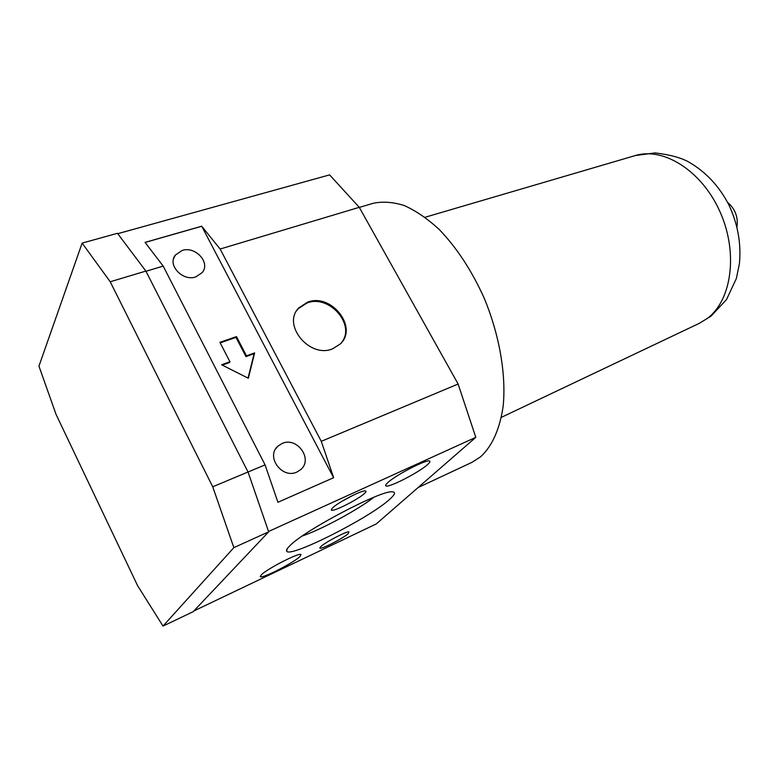 <?xml version="1.0" encoding="UTF-8"?>
<svg xmlns="http://www.w3.org/2000/svg" width="779" height="779" viewBox="0 0 779 779"><rect width="100%" height="100%" fill="white"/><g stroke="black" fill="none" stroke-linecap="round" stroke-linejoin="round"><path stroke-width="1.17" d="M418.128 487.527L471.831 462.405L480.614 456.786C492.26 446.046 499.777 429.141 503.176 406.093C506.272 374.543 499.466 334.892 484.139 298.016C471.616 270.332 456.543 247.391 438.918 229.172C427.243 218.539 415.655 210.642 404.155 205.5C392.947 202.004 382.538 201.284 372.946 203.348L359.333 207.428M373.92 497.245C358.408 509.495 321.435 529.545 302.281 536.01M389.841 499.164C370.502 517.402 289.36 558.621 286.633 551.104C286.097 550.178 287.1 548.465 289.652 545.943C304.209 530.333 382.138 489.543 392.45 491.841C395.868 492.085 395.002 494.519 389.841 499.164M353.608 495.016L341.358 501.657M364.591 493.311C358.583 499.368 331.981 512.718 331.318 509.972L332.477 507.996C337.55 502.689 361.32 490.293 365.176 490.906C366.393 490.984 366.198 491.783 364.591 493.311M348.31 533.547C343.315 538.318 320.257 550.091 319.877 548.036L320.831 546.605C325.145 542.35 346.119 531.336 348.914 531.843L348.31 533.547M427.71 464.459C419.589 472.084 389.033 487.878 386.014 485.94C385.196 485.59 385.722 484.548 387.591 482.795C395.235 475.287 426.97 458.899 429.589 461.051C430.427 461.431 429.804 462.57 427.71 464.459M300.022 556.488C294.072 562.496 263.088 578.437 260.478 576.772L261.228 574.921C266.72 569.04 298.756 552.584 300.957 554.453L300.022 556.488M195.831 276.896L202.267 272.533C210.729 262.64 195.402 245.862 182.13 250.458L175.304 255.123C167.134 265.094 182.753 281.686 195.831 276.896M296.926 472.035L300.723 469.61C313.392 459.25 297.062 436.425 282.115 443.455L277.811 446.24C265.542 456.737 282.183 479.309 296.926 472.035M307.627 302.155C331.221 292.758 358.486 327.404 340.296 343.948L332.721 348.778C309.672 358.837 281.531 324.648 298.854 307.832L307.627 302.155M296.955 310.295L298.289 308.65L307.053 302.963C329.254 294.131 356.169 325.009 341.494 342.633M236.475 336.596L246.476 355.828L254.645 352.897L248.335 378.253L221.567 364.767L229.941 361.758L219.921 342.341L236.475 336.596L235.979 337.395L245.969 356.607L254.12 353.676L248.043 378.107M220.204 342.877L235.979 337.395M246.476 355.828L245.969 356.607M254.645 352.897L254.12 353.676M229.941 361.758L229.445 362.537L222.268 365.117M201.703 226.212L220.126 249.037L321.279 441.333L333.646 477.693L277.937 502.28L265.074 464.878L163.201 266.106L145.06 242.386L201.703 226.212L333.587 477.722M145.098 242.444L201.664 226.29M193.805 610.979L376.276 523.926L475.794 437.35L458.12 384.018L321.279 441.333M458.12 384.018L359.265 207.321L220.126 249.037M163.201 266.106L145.975 271.267M265.074 464.878L248.043 472.016M359.265 207.321L329.595 174.886L117.756 233.69M82.136 243.106L117.463 233.301L145.877 271.082L248.034 471.996L268.677 531.823L193.124 611.71L163.006 626.082L137.61 585.691L56.098 414.496L38.95 366.149L82.136 243.106L110.219 281.764L212.735 486.787L233.866 547.637L163.006 626.082M268.677 531.823L233.866 547.637M145.877 271.082L110.219 281.764M248.034 471.996L212.735 486.787M736.973 227.02C738.297 217.088 735.152 208.85 727.557 202.316M475.794 437.35L268.56 531.482M699.396 323.295L710.954 316.216L726.466 299.642L736.33 278.57L739.398 263.847C741.345 243.545 737.791 223.816 728.755 204.663C719.017 185.908 705.54 171.614 688.344 161.779C680.622 157.592 669.521 154.641 655.042 152.918L635.362 155.537C663.504 146.861 701.772 170.737 719.942 211.635C738.346 252.396 731.841 299.964 707.614 318.202L699.396 323.295L501.394 417.33M287.247 548.698L286.633 551.104M331.533 509.086L331.318 509.972M320.013 547.491L319.877 548.036M386.014 485.94L385.654 485.259M260.478 576.772L260.215 576.256M298.854 307.832L298.289 308.65M275.766 448.733L277.811 446.24M173.581 258.725L175.304 255.123M635.362 155.537L425.071 217.263"/></g></svg>
